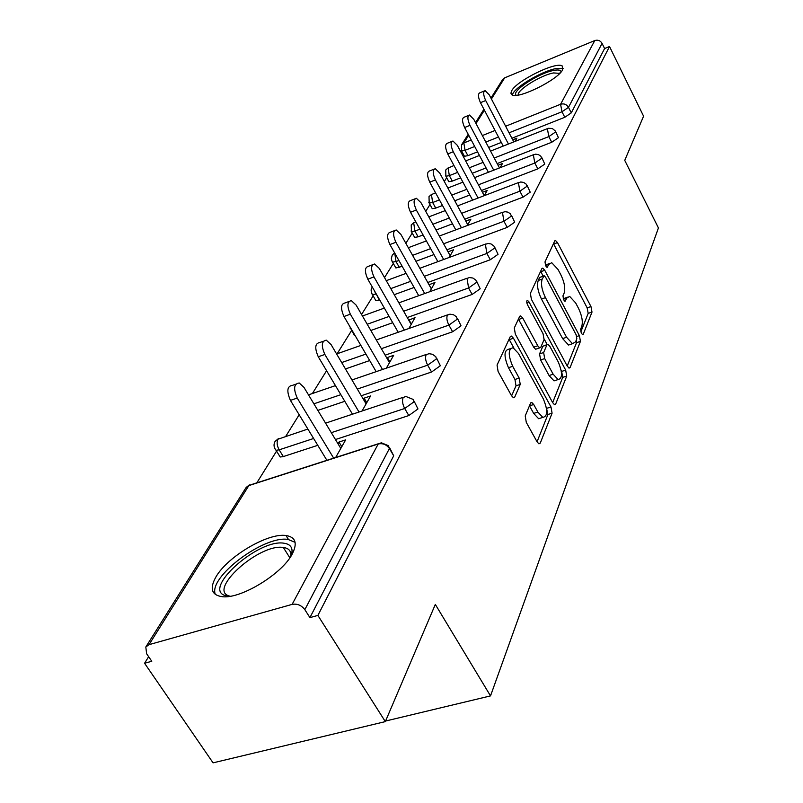 <?xml version="1.0" encoding="UTF-8"?>
<svg xmlns="http://www.w3.org/2000/svg" width="803" height="803" viewBox="0 0 803 803"><rect width="100%" height="100%" fill="white"/><g stroke="black" fill="none" stroke-linecap="round" stroke-linejoin="round"><path stroke-width="1.2" d="M581.342 333.235L582.617 334.62L583.259 334.229L592.002 312.086L590.968 306.555L557.503 242.647L555.515 240.498L554.722 240.97L544.996 261.908L545.699 265.893L547.104 267.399L548.991 264.277L551.721 262.691L558.055 269.507L560.916 274.937C564.429 282.315 565.513 288.337 564.168 293.005L562.953 295.845L563.666 299.83L565.001 301.276L566.838 298.064L569.638 296.377L575.661 302.932L578.481 308.282C581.944 315.559 583.048 321.571 581.784 326.339L580.619 329.25L581.342 333.235M292.162 554.15C297.702 543.27 295.645 537.056 285.978 535.521C268.072 532.66 227.741 556.389 216.057 576.725C209.362 588.569 211.49 595.244 222.461 596.729C241.041 599.008 282.134 573.844 292.162 554.15M562.592 69.821L562.2 65.936C555.957 61.379 517.072 80.481 511.742 90.639L510.889 93.248L512.053 94.874C518.266 99.411 558.045 79.748 562.592 69.821M525.222 415.944L526.296 422.398L537.107 441.891L538.923 443.848L540.258 443.126L552.083 413.194L550.999 406.97L513.458 338.234L511.411 336.076L510.246 336.678L497.057 365.074L498.111 371.538L511.471 395.648L513.438 397.726L514.753 397.043L520.234 384.426L519.18 378.083L512.695 366.298C507.988 355.026 508.108 348.843 513.057 347.749L518.467 353.45L543.28 398.81C547.967 410.172 547.817 416.366 542.828 417.389L537.869 412.069L533.714 404.511L531.817 402.494L530.562 403.166L525.222 415.944M609.517 46.524L643.584 116.194L624.744 160.359L658.43 227.952L490.513 695.9L435.326 604.418L385.33 721.616L317.888 615.419L609.517 46.524L604.599 48.541L602.069 43.372L568.494 107.341L571.284 112.882L604.599 48.541M567.259 366.118L569.096 368.105L570.12 367.493L580.439 341.365L579.395 335.634L544.765 270.3L542.748 268.142L541.864 268.654L530.371 293.376L531.395 299.308L567.259 366.118M566.737 376.075L555.706 404.009L554.532 404.672L552.705 402.704L515.335 334.158L514.291 327.975L519.641 316.472L520.705 315.9L522.753 318.058L537.769 345.802L539.716 347.88L540.8 347.277L544.083 339.659L543.039 333.667L527.621 305.04C526.467 302.299 526.457 300.774 527.601 300.463L529.036 301.978L565.673 370.113L566.737 376.075L562.702 377.38L552.655 402.614M385.581 721.034L490.513 695.9M490.954 98.096L502.527 79.698L504.706 77.831L594.782 40.551C597.904 39.618 600.333 40.551 602.069 43.372M385.33 721.616L213.076 762.85L144.57 663.258L148.645 656.703M317.888 615.419L309.918 617.617L304.839 609.648C301.456 605.241 297.21 603.485 292.111 604.388L149.027 644.658L145.815 646.997L146.628 653.762L151.777 661.27L144.57 663.258M256.819 482.844L276.553 451.125M285.697 436.42L299.178 414.76M312.387 393.54L326.58 370.715M337.119 353.792L351.533 330.625M361.571 314.485L373.134 295.895M384.527 277.597L393.329 263.444M405.856 243.299L412.24 233.051M425.741 211.34L429.986 204.524M444.31 181.488L446.669 177.704M461.705 153.544L462.398 152.429M512.716 139.802L516.871 138.166L515.014 141.428M389.696 447.843L393.701 455.813L389.405 448.536L304.839 609.648M309.918 617.617L393.701 455.813M571.284 112.882L564.8 117.288L511.902 138.236M501.313 142.432L488.636 147.451M477.534 151.847L467.898 155.662L464.455 156.284L464.164 155.752M414.157 401.239L417.972 408.948L408.807 415.552L335.443 439.542M317.777 445.314L283.329 456.576L280.197 457.007L279.153 455.321M436.702 358.289L440.345 365.746L431.572 372.01L361.28 395.738M344.788 401.299L317.858 410.393M457.549 318.57L461.022 325.807L452.631 331.769L385.139 355.187M369.691 360.547L345.461 368.948M476.872 281.753L480.204 288.769L472.144 294.44L407.241 317.536M392.727 322.696L370.835 330.485M355.187 335.684L353.782 334.48M494.849 247.515L498.041 254.32L490.302 259.74L427.768 282.485M414.087 287.464L394.243 294.681M379.709 299.971L375.854 300.633L375.292 299.66M511.601 215.595L514.673 222.2L507.215 227.39L446.9 249.783M433.961 254.581L415.914 261.286M402.213 266.365L395.879 267.971L395.397 267.108M527.26 185.774L530.221 192.188L523.024 197.157L464.756 219.189M452.501 223.826L436.039 230.049M423.081 234.948L418.112 236.825L414.649 237.387L414.228 236.624M541.915 157.84L544.775 164.073L537.839 168.851L481.479 190.512M469.825 194.999L454.779 200.78M442.493 205.498L435.728 208.107L432.265 208.68L431.894 208.007M555.676 131.632L558.436 137.694L551.731 142.272L497.157 163.581M486.066 167.917L472.264 173.297M460.601 177.854L452.29 181.097L448.837 181.699L448.516 181.097M498.041 165.247L502.477 163.521L500.098 167.707M482.432 192.298L487.18 190.472L484.229 195.691M465.79 221.096L470.899 219.169L467.286 225.553M448.024 251.831L453.524 249.793L449.158 257.482M429.735 291.72L434.945 282.536L429.023 284.724M408.857 328.507L415.031 317.637L408.737 320.166M386.363 368.155L393.631 355.348L387.367 357.516L386.926 358.279M362.043 411.016L370.574 395.979L364.11 398.147L363.418 399.362M335.674 457.479L345.661 439.873L338.996 442.051L338.003 443.778M429.043 284.684L431.372 288.839M408.948 319.795L411.377 324.061M387.367 357.516L389.907 361.902M364.11 398.147L366.78 402.664M338.996 442.051L341.797 446.699M567.35 297.17L563.234 298.836M549.453 263.504L545.367 265.151M580.8 331.91L588.177 313.381L587.154 307.85L553.468 243.67M543.159 276.091L540.62 271.324M567.219 366.027L576.524 342.67L576.474 339.629M576.835 338.725L576.102 334.71L545.598 277.226L544.193 275.73L542.186 279.083C540.72 283.84 541.804 290.034 545.458 297.652L566.597 337.28L572.509 343.714L575.58 341.867L576.835 338.725M543.671 275.911L539.616 277.487L543.561 276.081M571.084 344.186L568.554 345.029L562.622 338.605L541.473 299.037C537.829 291.429 536.745 285.246 538.231 280.478L539.616 277.487M536.545 348.934L535.631 349.245L533.674 347.167L518.427 319.082M544.233 339.117L547.144 344.507M561.237 370.675L561.648 371.428L565.673 370.113M553.147 374.198L558.105 379.558C562.612 378.464 562.642 372.552 558.195 361.822L549.864 346.354L547.947 344.296L546.903 344.889L543.641 352.537L544.695 358.6L553.147 374.198L549.061 375.533L554.03 380.873L556.479 380.08M547.074 344.597L542.838 346.254L546.903 344.889M549.061 375.533L540.61 359.945L539.566 353.892L542.838 346.254M562.702 377.38L561.648 371.428M541.463 417.821L538.632 418.704L533.664 413.404L529.468 405.786M510.306 348.683L508.861 349.164C503.893 350.269 503.762 356.442 508.47 367.704L512.695 366.298M511.601 395.869L516.008 385.801L514.954 379.468L508.47 367.704M513.92 348.131L509.052 339.257M537.056 441.801L547.917 414.499L546.301 407.292M513.81 141.91L489.278 94.874L485.122 90.629C483.025 91.592 483.215 94.895 485.695 100.546L480.465 102.684C477.996 97.043 477.805 93.74 479.923 92.777L484.289 90.97M480.465 102.684L503.23 146.086M485.695 100.546L508.44 144.028M499.466 167.957L473.79 119.326L469.524 115.03C467.236 116.013 467.386 119.456 469.976 125.358L464.616 127.526C462.026 121.634 461.876 118.192 464.184 117.208L468.561 115.431M464.616 127.526L488.375 172.264M469.976 125.358L493.725 170.186M484.239 195.671L457.319 145.343L452.932 141.007C450.433 142.001 450.533 145.584 453.253 151.757L447.743 153.955C445.023 147.792 444.932 144.209 447.452 143.215L451.828 141.458M447.743 153.955L472.596 200.138M453.253 151.757L478.086 198.04M467.758 224.71L439.753 173.077L435.266 168.7C432.506 169.704 432.556 173.438 435.407 179.922L429.746 182.151C426.895 175.676 426.855 171.942 429.625 170.929L433.971 169.212M429.746 182.151L455.793 229.869M435.407 179.922L461.434 227.751M450.162 255.715L420.983 202.697L416.396 198.291C413.354 199.285 413.334 203.199 416.345 210.025L410.514 212.273C407.512 205.458 407.543 201.553 410.604 200.549L414.9 198.873M410.514 212.273L437.876 261.648M416.345 210.025L443.678 259.51M431.341 288.879L400.888 234.416L396.22 229.979C392.848 230.963 392.747 235.058 395.919 242.275L389.917 244.544C386.745 237.347 386.865 233.251 390.258 232.268L394.454 230.662M389.917 244.544L418.724 295.695M395.919 242.275L424.697 293.537M516.409 95.306C510.126 91.903 538.793 72.922 553.899 70.393C558.527 69.52 560.906 70.052 561.046 71.989M559.771 73.364L553.568 72.932C540.901 75.05 516.52 90.307 518.256 95.055M563.144 68.536L556.198 68.546C541.383 71.116 512.987 88.27 512.444 95.035M229.899 596.308L226.847 595.946C199.325 590.988 258.978 537.608 284.643 543.35C289.742 544.223 292.212 546.953 292.041 551.541L290.907 556.238M290.706 556.559L290.867 555.234C291.027 550.968 288.749 548.419 284.031 547.586L283.318 547.485C259.048 543.179 205.769 591.379 230.27 596.248M295.092 542.326L288.126 539.455C264.197 535.059 207.535 577.538 215.415 594.551M411.166 324.442L379.327 268.453L374.589 264.006C370.825 264.96 370.625 269.256 373.977 276.905L367.804 279.193C364.452 271.565 364.662 267.269 368.447 266.315L372.502 264.789M367.804 279.193L398.208 332.261M373.977 276.905L404.361 330.093M389.475 362.675L356.12 305.09L351.343 300.633C347.137 301.537 346.806 306.053 350.359 314.184L343.985 316.502C340.442 308.372 340.783 303.865 345.009 302.962L348.863 301.547M343.985 316.502L376.175 371.648M350.359 314.184L382.519 369.47M366.088 403.879L331.087 344.617L326.299 340.181C321.561 340.984 321.08 345.742 324.854 354.454L318.279 356.773C314.505 348.08 315.007 343.333 319.765 342.52L323.338 341.245M318.279 356.773L352.477 414.197M324.854 354.454L359.021 412.019M340.813 448.425L303.986 387.397L299.248 383.001C293.888 383.673 293.215 388.692 297.23 398.057L290.435 400.386C286.43 391.041 287.113 386.032 292.503 385.35L295.675 384.246M290.435 400.386L326.891 460.3M297.23 398.057L333.657 458.132M582.386 334.52L583.259 334.229M546.923 267.329L547.716 267.048M564.79 301.195L565.623 300.904M504.706 77.831L491.426 98.99M484.4 110.182L476.018 123.552M468.701 135.215L463.843 142.964L471.241 140.003M482.362 135.556L495.049 130.477M505.639 126.242L560.584 104.26L594.782 40.551M468.209 134.282L461.514 144.921L463.843 142.964L465.047 150.322L467.898 155.662M564.8 117.288L561.99 111.758L560.584 104.26C563.947 103.286 566.577 104.32 568.494 107.341L561.99 111.758L509.072 132.806M292.111 604.388L378.213 443.989L248.84 485.594L149.027 644.658M378.354 443.758L252.323 484.289L248.84 485.594L245.869 487.873L145.815 646.997M389.405 448.536C386.514 444.531 382.79 443.015 378.213 443.989L381.375 442.784L388.431 445.705L389.405 448.536M498.482 137.022L485.795 142.071M474.683 146.487L465.047 150.322L461.605 150.954L461.323 150.452M551.731 142.272L548.82 136.6L555.546 132.013L555.375 131.04L552.283 128.47L548.278 128.299L547.395 128.831L548.82 136.6L494.226 158.02M457.65 172.374L449.339 175.636L448.124 168.008L453.966 165.528M483.125 162.377L469.323 167.787M445.555 175.676L445.886 176.238L449.339 175.636L452.29 181.097M537.839 168.851L534.818 163.029L478.427 184.82M466.774 189.317L451.718 195.139M439.432 199.887L432.666 202.507L435.728 208.107M523.024 197.157L519.882 191.184L461.595 213.347M449.319 218.014L432.857 224.268M419.899 229.196L414.93 231.083L418.112 236.825M507.215 227.39L503.943 221.257L443.597 243.791M430.659 248.619L412.601 255.354M398.89 260.473L396.02 261.547L399.342 267.439M490.302 259.74L486.889 253.447L424.325 276.332M410.644 281.341L390.79 288.608M376.246 293.928L379.287 300.121M472.144 294.44L468.581 287.966L403.648 311.213M389.124 316.412L367.222 324.251M452.631 331.769L448.897 325.105L381.375 348.693M365.927 354.083L341.676 362.554M431.572 372.01L427.668 365.164L357.335 389.064M340.843 394.664L313.893 403.819M408.807 415.552L404.702 408.486L331.298 432.666M313.622 438.488L279.163 449.841L283.329 456.576M541.764 158.261L540.851 156.234L538.422 154.588L535.521 154.176L533.373 154.959L534.818 163.029L541.764 158.261M428.822 202.466L429.193 203.089L432.666 202.507L431.442 194.597L435.567 192.81M527.089 186.216L526.116 184.078L523.646 182.422L520.725 181.98L518.427 182.803L519.882 191.184L527.089 186.216M411.036 230.943L411.457 231.655L414.93 231.083L413.696 222.873L415.834 221.859M511.421 216.077L510.377 213.789L507.877 212.133L504.926 211.661L502.467 212.534L503.943 221.257L511.421 216.077M392.075 261.296L392.567 262.099L396.02 261.547L394.735 253.096M494.648 248.027L493.935 246.029L491.004 243.931L488.043 243.429L485.383 244.343L486.889 253.447L494.648 248.027M371.829 293.707L372.401 294.611L375.834 294.079L374.489 290.867M476.661 282.295L475.858 280.117L472.917 278.039L469.353 277.547L467.065 278.47L468.581 287.966L476.661 282.295M350.158 328.387L351.573 329.491M457.319 319.152L456.405 316.763L453.454 314.716L449.921 314.174L447.361 315.167C446.388 317.777 446.89 321.09 448.897 325.105L457.319 319.152M436.451 358.901L435.808 356.713L432.486 354.274L428.993 353.681L426.122 354.745C425.058 357.536 425.57 361.009 427.668 365.164L436.451 358.901M413.886 401.891L413.103 399.402L405.826 396.441L403.146 397.545C401.982 400.556 402.504 404.2 404.702 408.486L413.886 401.891M274.957 448.777L276.031 450.282L279.163 449.841C276.955 445.745 276.553 442.202 277.948 439.211L307.87 429.043M563.395 299.248L566.838 298.064M545.518 265.512L548.991 264.277M553.668 244.042L557.503 242.647M587.154 307.85L590.968 306.555M588.177 313.381L592.002 312.086M540.831 271.695L544.765 270.3M576.785 336.507L579.395 335.634M576.524 342.67L580.439 341.365M568.745 367.945L570.12 367.493M538.231 280.478L542.186 279.083M541.473 299.037L545.458 297.652M562.622 338.605L566.597 337.28M554.17 404.491L555.706 404.009M518.648 319.474L522.753 318.058M533.674 347.167L537.769 345.802M526.818 302.751L529.036 301.978M539.566 353.892L543.641 352.537M540.61 359.945L544.695 358.6M529.498 405.856L533.714 404.511M533.664 413.404L537.869 412.069M514.954 379.468L519.18 378.083M516.008 385.801L520.234 384.426M513.117 397.575L514.753 397.043M509.283 339.649L513.458 338.234M546.853 408.285L550.999 406.97M547.917 414.499L552.083 413.194M538.552 443.647L540.258 443.126M288.488 539.496L285.978 535.521M483.928 109.278L475.537 122.628M464.455 156.284L461.605 150.954L461.514 144.921M547.566 128.58L490.563 151.084M479.461 155.471L465.65 160.921M448.365 167.707L445.745 169.995L445.886 176.238L448.837 181.699M533.543 154.698L474.583 177.634M462.919 182.171L447.853 188.022M431.703 194.276L429.003 196.615L429.193 203.089L432.265 208.68M518.597 182.532L457.549 205.899M445.274 210.597L428.802 216.9M413.977 222.521L411.206 224.93L411.457 231.655L414.649 237.387M502.648 212.253L439.341 236.052M426.393 240.92L408.325 247.715M394.604 252.865L392.235 255.103L391.342 258.616L392.015 261.176L395.879 267.971M485.574 244.052L419.839 268.292M406.137 273.351L386.273 280.669M372.231 286.932L371.096 289.883L371.367 292.623L375.854 300.633M467.256 278.179L398.89 302.851M384.356 308.091L362.444 316.001M354.434 335.604L349.375 325.727M447.552 314.876L376.326 339.97M360.868 345.42L336.608 353.962M426.293 354.454L351.965 379.96M335.453 385.621L308.493 394.865M403.307 397.274L325.556 423.151M278.44 438.589L275.048 441.459C273.421 444.511 273.753 447.452 276.031 450.282L280.197 457.007M249.402 484.892L246.13 487.481M554.863 240.739L555.515 240.498M542.005 268.413L542.748 268.142M568.554 345.029L572.509 343.714M519.792 316.221L520.705 315.9M535.631 349.245L539.716 347.88M526.999 300.673L527.601 300.463M554.03 380.873L558.105 379.558M530.743 402.835L531.817 402.494M538.632 418.704L542.828 417.389M510.407 336.417L511.411 336.076M559.571 73.565L559.3 73.013M289.863 557.824L283.318 547.485M290.867 555.234L292.041 551.541"/></g></svg>
